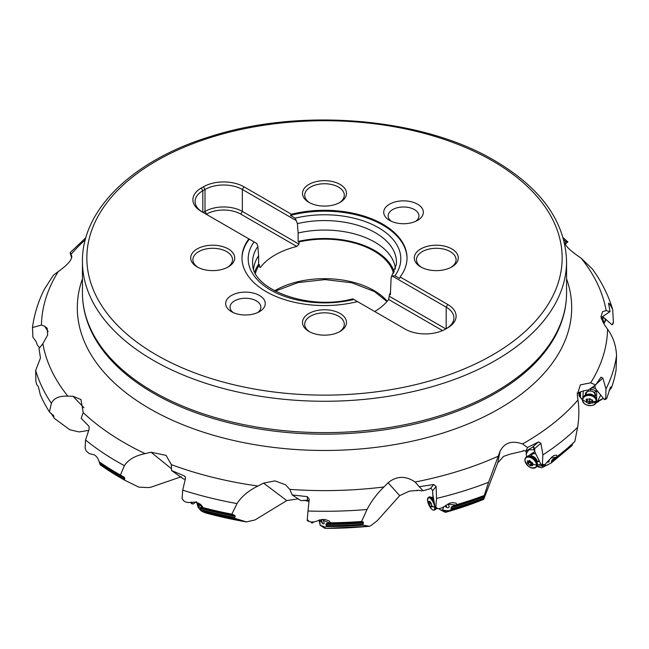 <?xml version="1.0" encoding="UTF-8"?>
<svg xmlns="http://www.w3.org/2000/svg" width="649" height="649" viewBox="0 0 649 649"><rect width="100%" height="100%" fill="white"/><g stroke="black" fill="none" stroke-linecap="round" stroke-linejoin="round"><path stroke-width="0.97" d="M71.682 257.978L71.374 257.004C69.857 252.088 69.751 251.204 71.041 254.351L71.747 256.031C72.161 259.697 67.674 264.865 58.305 271.533L53.372 275.249L44.27 289.365C38.161 301.688 34.235 314.408 32.491 327.55L41.422 325.052L44.627 326.22L47.182 328.216L47.685 334.949L42.858 343.719L38.989 348.594L40.473 357.964L35.671 370.433A292.959 169.138 0 0 0 51.376 403.321C53.826 398.145 59.327 395.76 67.877 396.174L72.948 396.247L83.997 407.767M120.43 475.052A292.959 169.138 180 0 1 117.347 473.299L117.347 473.299A292.959 169.138 180 0 1 99.167 461.788L99.329 462.275A289.073 166.89 0 0 0 124.778 478.272L124.267 477.234L120.43 475.052L124.397 465.682C128.291 459.662 135.211 455.647 145.149 453.627A283.102 163.443 0 0 1 124.316 442.74A283.102 163.443 180 0 1 83.194 412.634L80.955 399.524L72.948 396.247M83.194 412.634L81.149 418.289L89.083 426.417L89.043 429.468L85.53 439.99A292.959 169.138 0 0 0 124.397 465.682M124.778 478.272L124.365 479.238L124.981 480.333L138.797 487.148L148.386 487.586L151.201 487.107L181.298 476.731M145.149 453.627L151.079 452.248L166.063 455.379L171.32 464.619L171.506 470.517L184.324 475.912L185.281 476.828L185.5 478.248L182.726 490.157A292.959 169.138 0 0 0 237.047 503.575C241.615 496.444 248.583 490.595 257.953 486.028L263.567 483.124L274.957 480.877L285.56 484.787L289.787 489.378L292.164 494.944L307.326 496.647L309.232 499.178L307.999 511.014A292.959 169.138 0 0 0 367.026 509.489C371.358 501.19 376.996 493.678 383.932 486.969L388.118 482.775C396.547 475.855 405.552 475.595 415.133 482.004L419.23 486.718L433.727 484.519L436.128 486.482L436.542 498.424A292.959 169.138 0 0 0 488.575 482.272L500.071 451.258C504.524 442.634 512.004 440.209 522.526 443.965L527.54 447.477L538.5 441.92L540.917 443.251L542.889 454.884A292.959 169.138 0 0 0 577.626 427.293C579.143 417.364 579.249 408.253 577.959 399.971L577.253 394.811L580.352 384.881L590.695 382.796L595.628 384.995L600.998 377.174M185.233 479.165L183.578 479.019L171.506 470.517M592.48 269.132L581.123 258.156L576.052 254.595C567.121 248.048 563.705 243.74 565.806 241.696L565.417 241.939M594.849 385.53L595.417 388.556L604.43 399.638L605.785 398.007L606.336 398.762L606.847 398.153L610.311 387.558L611.163 386.877L611.366 388.021A292.959 169.138 180 0 0 616.071 370.149L616.55 355.449C616.031 345.39 613.037 336.661 607.578 329.27L604.373 324.622L600.95 316.769L602.613 311.634L606.142 310.603A283.102 163.443 0 0 0 581.123 258.156M601.079 317.564L610.011 311.642L606.142 310.603M610.011 311.642L608.559 303.107M608.527 303.456L609.638 303.805L612.672 309.516L613.451 322.861L613.11 323.591L612.786 322.959L613.11 323.591L612.169 324.784L613.102 323.608M602.621 316.542L612.104 324.849L613.451 322.861M603.862 323.859L606.052 319.551M565.271 244.065L567.851 241.955L565.806 241.696A283.102 163.443 0 0 0 563.705 239.749M567.851 241.955L563.154 237.729M85.863 237.696L70.181 252.615L71.041 254.351A283.102 163.443 180 0 1 85.295 239.749M39.54 347.848L37.35 345.017L35.955 341.333L32.929 337.253L32.491 327.55M52.975 414.873A289.073 166.89 0 0 0 53.883 416.293L53.68 417.177L54.419 418.451L69.873 429.784L79.048 431.926L88.483 430.441M53.25 415.1L53.883 416.293L49.446 411.92L51.376 403.321M50.987 413.21L53.68 417.177A289.073 166.89 0 0 1 51.449 413.6M49.446 411.92A292.959 169.138 180 0 1 40.254 394.641L38.388 386.674L36.79 384.687L35.89 381.62L35.671 370.433M99.167 461.788C98.186 458.405 96.474 456.052 94.04 454.746L89.246 453.602L86.276 451.047L85.108 448.224L85.53 439.99M99.329 462.275L100.189 464.765L124.9 480.284M201.417 511.031L204.954 512.734A277.091 159.978 0 0 0 246.417 521.91L246.62 521.95M183.213 500.257L182.085 498.537L183.845 500.971L185.517 501.945L188.291 502.553L195.333 502.131L198.188 503.024L200.533 504.378L202.431 506.528L202.715 507.534L200.444 507.502L200.281 508.313A289.073 166.89 0 0 0 235.222 516.353L234.687 517.448L235.052 518.405L246.417 521.91L255.041 519.946L286.761 500.574L298.232 498.87M235.222 516.353L234.938 515.42L231.839 514.154L237.047 503.575M202.383 511.639L201.896 511.096M204.954 512.734L205.611 512.434L204.954 512.734M309.005 501.125L307.488 500.168L301.031 500.679L292.164 494.944M303.602 500.257L308.648 501.304M319.624 519.89L320.168 525.114L325.06 527.175L324.232 527.856L325.254 528.391A277.091 159.978 0 0 0 369.5 526.266L369.638 526.266M309.119 521.447L307.261 520.587L307.261 519.581L309.273 521.512L311.171 522.015L314.311 521.845L322.212 519.451L325.384 519.557L329.4 521.115L330.382 522.802L326.325 523.613L325.83 524.514A289.073 166.89 0 0 0 363.359 522.997L362.848 525.138L369.5 526.266L370.693 525.755L377.385 520.587L399.695 495.641L409.259 491.163L417.307 490.409M363.359 522.997L363.359 522.104L361.598 521.48L367.026 509.489M325.06 527.175L326.406 526.615L326.382 525.698A289.073 166.89 0 0 0 362.799 524.238M320.127 525.171L324.362 528.043L320.127 525.171L319.081 520.044M436.12 508.54L435.674 509.311A7.042 2.62 -114.9 0 1 435.219 509.716L434.432 510.082A7.042 2.62 -114.9 0 0 435.26 508.264L432.705 493.962L432.696 490.652L431.131 488.429L423.132 490.774L419.23 486.718M418.272 490.246L417.031 490.79C417.372 490.027 418.832 490.068 421.404 490.92L422.677 490.295M443.713 507.031L442.488 510.138L448.589 510.747L445.401 512.361A277.091 159.978 0 0 0 483.675 499.365L497.742 462.899L503.51 456.409L510.106 454.113M437.223 508.621L435.26 508.264L435.86 507.177L437.726 508.605L439.47 508.621L442.35 507.656L449.546 503.275L452.41 502.586L456.004 503.137L456.88 504.581L451.842 506.593L451.12 507.648A289.073 166.89 0 0 0 483.797 496.883L488.575 482.272M483.797 496.883L483.043 499.195A288.343 166.469 180 0 1 451.323 509.652L448.589 510.747M445.401 512.361L444.784 512.053L445.401 512.361L483.043 499.195M510.073 454.146L523.151 451.104C522.948 450.26 523.8 450.317 525.698 451.266L527.54 447.477M523.678 450.511L523.118 450.731M572.678 443.194L572.004 445.62L551.115 463.078L541.607 467.815L536.747 466.453M525.698 451.266L533.04 446.901L534.565 448.71L534.898 451.98L541.315 465.098L542.402 463.784L543.74 464.789L544.998 464.416L552.112 456.807L554.092 455.476L556.566 455.225L557.166 456.482A292.959 169.138 180 0 0 574.827 441.563L577.626 427.293M577.115 393.107L584.165 390.706L588.416 389.976L595.628 384.995M600.885 377.304L602.84 378.051L605.988 389.011A292.959 169.138 0 0 0 616.55 355.449M600.723 395.071L597.429 401.447L603.351 398.299M602.313 399.005L595.668 403.256M582.494 399.703L579.013 395.874L578.867 392.442M579.013 395.874L582.494 399.914M580.157 395.947L579.265 392.304M579.168 395.979L579.622 394.194M605.785 398.007L605.988 389.011M604.43 399.638L606.847 398.153M611.366 388.021L609.176 390.52M596.293 402.047L597.429 401.447L598.248 401.877M596.009 402.169L592.277 403.013M591.71 403.037L589.941 402.972M586.842 402.275L582.721 399.914M580.506 391.866L580.433 397.375M595.522 388.686L593.251 387.786L593.478 386.471M591.417 387.899L593.251 387.786M582.867 397.723L583.273 390.974M590.322 388.654L596.666 391.209L596.593 400.052M604.641 399.614L605.347 399.257M595.036 396.726A5.111 3.813 -170.4 0 0 594.159 392.45A5.111 3.813 -170.4 0 0 593.008 391.663A5.111 3.813 -170.4 0 0 590.631 390.958A5.111 3.813 -170.4 0 0 589.024 390.982A5.111 3.813 -170.4 0 0 585.43 395.095M585.95 394.843L586.169 393.554A4.405 3.286 9.6 0 1 590.687 390.998A4.405 3.286 9.6 0 1 594.849 395.03L594.63 396.32M542.402 463.784L542.889 454.884M541.315 465.098L542.418 465.13M557.166 456.482L552.145 459.808L551.115 463.078M542.702 465.082L541.444 465.998L543.911 466.866M547.618 462.299L549.07 461.885L549.159 460.133M547.537 465L536.885 466.258M534.792 450.56L533.551 449.652L528.7 449.838L526.185 453.886L526.599 456.766M527.897 456.182L534.873 451.461M540.893 464.23L537.356 464.935M534.176 447.55L533.551 449.652M541.623 465.138L542.945 464.984M537.486 461.788A5.111 3.204 -137.2 0 0 539.262 460.895M535.936 454.105A5.111 3.204 -137.2 0 0 535.303 453.805A5.111 3.204 -137.2 0 0 533.973 453.448A5.111 3.204 -137.2 0 0 531.028 455.809M530.704 456.158L532.521 454.195A4.405 2.758 42.8 0 1 534.906 453.659M422.702 490.32L421.404 490.92M435.86 507.177L436.542 498.424M435.601 508.386L436.566 508.613M484.016 495.568A292.959 169.138 180 0 1 456.88 504.581M451.12 507.648L451.323 509.652M444.849 506.106L446.983 507.648C449.376 508.062 449.733 506.918 448.045 504.232L447.924 503.973M438.943 508.751L440.557 509.919L442.488 510.138L446.123 511.81M432.721 492.25L432.907 497.807M442.431 507.632L440.265 508.362M307.553 500.176L307.074 500.898L308.137 500.338M307.261 519.581L307.999 511.014M307.577 520.798L308.316 521.204M361.598 521.48A292.959 169.138 180 0 1 330.382 522.802M325.83 524.514L326.382 525.698M319.787 519.849L322.561 523.532C324.427 524.506 324.67 523.443 323.283 520.352L323.007 519.419M323.526 527.377L324.24 527.799M319.559 519.906L319.876 523.321L319.146 520.027M308.973 501.385L307.074 500.898M182.085 498.537L182.726 490.157M231.839 514.154A292.959 169.138 180 0 1 202.715 507.534M200.281 508.313L201.109 510.609A288.343 166.469 180 0 0 235.06 518.405M196.704 502.472L198.172 507.534M196.817 502.513L198.529 506.682L199.381 507.364M198.002 502.943L198.529 506.682C199.494 508.021 199.576 507.007 198.764 503.624L198.716 503.275M601.866 317.045L602.743 319.048L603.594 317.393M602.897 322.253L602.718 320.971L604.065 322.545C605.257 321.304 605.509 319.876 604.836 318.278M602.718 320.971L601.339 318.586M233.202 312.542A15.406 8.891 180 0 1 230.054 307.155A15.406 8.891 180 0 1 234.565 300.868A15.406 8.891 180 0 1 256.347 300.868A15.406 8.891 180 0 1 260.857 307.155A15.406 8.891 180 0 1 257.71 312.542M231.45 311.65A19.803 11.431 0 0 0 259.462 311.65A19.803 11.431 0 0 0 259.462 295.473A19.803 11.431 0 0 0 231.45 295.473A19.803 11.431 0 0 0 231.45 311.65L231.45 311.65M197.15 248.94A22.009 12.704 0 0 0 197.15 266.909A22.009 12.704 0 0 0 228.27 266.909L228.27 266.909A22.009 12.704 0 0 0 228.27 248.94A22.009 12.704 0 0 0 197.15 248.94M308.94 313.483A22.009 12.704 0 0 0 308.94 331.444A22.009 12.704 0 0 0 340.06 331.452A22.009 12.704 0 0 0 340.06 331.444A22.009 12.704 0 0 0 340.06 313.483A22.009 12.704 0 0 0 308.94 313.483M389.538 220.376A19.803 11.431 0 0 0 417.55 220.376A19.803 11.431 0 0 0 417.55 204.2A19.803 11.431 0 0 0 389.538 204.2A19.803 11.431 0 0 0 389.538 220.376L389.538 220.376M451.85 266.909L451.85 266.909A22.009 12.704 0 0 0 451.85 248.94A22.009 12.704 0 0 0 420.73 248.94A22.009 12.704 0 0 0 420.73 266.909A22.009 12.704 0 0 0 451.85 266.909M340.06 202.366L340.06 202.366A22.009 12.704 0 0 0 340.06 184.405A22.009 12.704 0 0 0 308.94 184.405A22.009 12.704 0 0 0 308.94 202.366A22.009 12.704 0 0 0 340.06 202.366M357.502 301.59L352.732 298.84C308.705 310.92 252.583 289.373 252.712 264.67A71.925 41.528 180 0 1 257.88 246.458L256.744 243.424L248.867 238.873A82.52 47.645 0 0 0 241.98 257.929A82.52 47.645 0 0 0 357.502 301.59L405.098 329.075A28.605 16.517 0 0 0 445.555 329.075L447.737 327.818A28.605 16.517 0 0 0 447.737 304.462L400.133 276.977A82.52 47.645 0 0 0 407.02 257.929A82.52 47.645 0 0 0 382.853 224.238A82.52 47.645 0 0 0 291.498 214.259L243.902 186.774A28.605 16.517 0 0 0 203.445 186.774L204.995 189.467A26.406 15.243 180 0 1 242.345 189.467L242.345 211.428L298.986 244.129L296.78 246.45L240.787 214.121A24.208 13.978 180 0 0 206.552 214.121L206.277 214.284M248.867 238.873L201.263 211.387A28.605 16.517 0 0 1 201.263 188.032L203.445 186.774M197.969 267.356A19.803 11.431 180 0 1 192.907 259.722A19.803 11.431 180 0 1 198.708 251.634A19.803 11.431 180 0 1 220.295 249.159A19.803 11.431 180 0 1 232.52 259.722A19.803 11.431 180 0 1 227.45 267.356M309.76 331.899A19.803 11.431 180 0 1 304.697 324.265A19.803 11.431 180 0 1 310.498 316.177A19.803 11.431 180 0 1 332.077 313.694A19.803 11.431 180 0 1 344.303 324.265A19.803 11.431 180 0 1 339.24 331.899M391.29 221.268A15.406 8.891 180 0 1 388.143 215.882A15.406 8.891 180 0 1 392.653 209.595A15.406 8.891 180 0 1 414.435 209.595A15.406 8.891 180 0 1 418.946 215.882A15.406 8.891 180 0 1 415.798 221.268M421.55 267.356A19.803 11.431 180 0 1 416.48 259.722A19.803 11.431 180 0 1 422.28 251.634A19.803 11.431 180 0 1 443.867 249.159A19.803 11.431 180 0 1 456.093 259.722A19.803 11.431 180 0 1 451.031 267.356M309.76 202.821A19.803 11.431 180 0 1 304.697 195.179A19.803 11.431 180 0 1 310.498 187.099A19.803 11.431 180 0 1 332.077 184.616A19.803 11.431 180 0 1 344.303 195.179A19.803 11.431 180 0 1 339.24 202.821M400.133 276.977L399.654 278.494L394.933 275.776A76.306 44.059 0 0 0 378.456 227.669A76.306 44.059 0 0 0 295.141 218.161L290.419 215.436A82.52 47.645 180 0 1 382.853 225.138A82.52 47.645 180 0 1 407.02 258.375M290.419 215.436L291.498 214.259M446.212 328.702A26.406 15.243 0 0 0 453.919 317.937A26.406 15.243 0 0 0 446.179 307.155L392.256 276.02L391.12 277.748L390.39 294.711L389.538 294.216A69.865 40.335 0 0 0 390.39 292.902M392.256 276.02L394.933 275.776M295.141 218.161L296.269 220.603L242.345 189.467L243.902 186.774M395.379 268.986A70.968 40.976 0 0 0 374.684 242.069A70.968 40.976 0 0 0 298.134 232.999L297.396 223.637L296.269 220.603M298.134 232.999L298.134 241.444L298.986 241.939L298.986 244.129M374.708 311.528A69.865 40.335 0 0 0 388.629 299.481L389.538 294.216M389.538 296.406L445.839 328.913M257.88 246.458L258.61 255.82A70.968 40.976 0 0 0 253.621 268.986M296.78 246.45A69.865 40.335 0 0 0 260.371 267.469L259.462 266.942L259.462 264.751L258.61 264.265L258.61 255.82M241.98 258.375A82.52 47.645 180 0 1 249.346 239.148M202.788 212.272A26.406 15.243 180 0 1 195.081 201.506A26.406 15.243 180 0 1 202.821 190.725L204.995 189.467L204.995 211.428A26.406 15.243 0 0 1 242.345 211.428L240.787 214.121M259.462 264.751A69.865 40.335 0 0 0 255.455 273.318M393.545 273.318A69.865 40.335 0 0 0 373.905 250.96A69.865 40.335 0 0 0 298.986 241.939M298.134 241.444A70.968 40.976 180 0 1 374.684 250.514A70.968 40.976 180 0 1 394.243 271.907M442.529 330.592L388.629 299.481M254.757 271.907A70.968 40.976 180 0 1 258.61 264.265M203.161 212.483L204.995 211.428L206.552 214.121M592.529 402.704L591.953 401.577L592.237 399.889M592.359 402.356L589.819 403.702L588.586 403.573L586.023 401.982L586.688 401.025L586.217 401.707M586.428 399.338L586.688 401.025M586.298 400.108L586.144 399.662M586.144 399.703L586.964 399.37L586.672 401.114M592.651 400.433L590.079 398.892L586.964 399.37M596.171 401.244A6.774 5.054 9.6 0 0 589.722 395.484A6.774 5.054 9.6 0 0 582.729 399.841A6.774 5.054 -170.4 0 0 589.178 405.609A6.774 5.054 -170.4 0 0 596.171 401.244A17.604 11.666 -176.9 0 1 591.953 401.577L592.561 400.092M592.131 400.936L590.079 401.593L592.05 401.05M590.079 401.593L589.519 401.966L590.168 401.658L589.819 403.702M589.511 402.064L588.935 401.528L588.586 403.573M589.779 398.51A7.382 0.422 -84 0 1 589.779 398.616A7.382 0.422 -84 0 1 589.519 401.966L586.339 400.084M589.041 401.488L587.085 400.409L586.785 402.575M587.085 400.409L586.599 399.679M596.48 401.147A7.042 5.257 -170.4 0 0 596.536 400.847A7.042 5.257 -170.4 0 0 596.593 400.401A7.042 5.257 -170.4 0 0 595.539 397.31A7.042 5.257 -170.4 0 0 584.765 395.484A7.042 5.257 -170.4 0 0 582.656 398.486A7.042 5.257 -170.4 0 0 582.615 398.794M532.797 465.098L532.277 465.682L532.797 465.098L532.35 464.213L532.926 463.337M532.805 465.114L532.277 465.682L530.817 465.641M530.72 465.836L527.426 463.183M527.848 462.372L527.54 462.956L527.394 460.92L528.026 460.774L527.515 461.358M527.394 460.92L529.43 460.879M529.592 460.62L532.861 463.435M536.455 464.976A6.774 4.243 42.8 0 0 530.631 457.594A6.774 4.243 42.8 0 0 524.96 460.287A6.774 4.243 -137.2 0 0 530.785 467.669A6.774 4.243 -137.2 0 0 536.455 464.976A17.604 11.763 179.1 0 1 532.35 464.213L532.772 463.508M532.699 463.516L531.75 464.303L531.312 463.629L529.665 465.406M532.156 462.486A7.382 2.953 -67.8 0 1 531.799 464.205L532.334 463.978L531.799 464.205L528.959 461.528L529.819 460.466M531.45 463.621L529.722 462.047L528.075 463.97M529.722 462.047L529.268 461.196M529.657 460.636L527.71 462.834M533.51 468.18A7.042 4.413 -137.2 0 0 536.09 467.183L536.585 466.647A7.042 4.413 -137.2 0 0 537.38 464.668A7.042 4.413 -137.2 0 0 537.388 464.311A7.042 4.413 -137.2 0 0 534.232 458.462A7.042 4.413 -137.2 0 0 528.172 456.133A7.042 4.413 -137.2 0 0 526.25 457.083L525.755 457.618A7.042 4.413 -137.2 0 0 524.952 459.954M431.966 506.707L431.439 503.957L430.384 502.172L429.468 501.847M432.12 506.999L430.863 506.747M431.017 503.656L429.046 504.573L430.741 507.12M429.046 504.573L428.454 501.353M430.003 501.385L428.786 501.336M433.946 500.898A7.042 2.62 -114.9 0 0 429.898 496.858A7.042 2.62 -114.9 0 0 429.289 496.947L428.502 497.312L427.488 500.241A6.774 2.515 -114.9 0 0 428.145 503.17A6.774 2.515 -114.9 0 0 429.719 506.577A6.774 2.515 -114.9 0 0 434.757 507.437A17.604 11.528 175.4 0 1 431.577 505.709L430.109 506.358M435.674 509.311A7.042 2.62 -114.9 0 0 435.974 508.508M313.832 521.869L312.802 522.81L312.769 521.934M196.355 501.669L193.459 503.859A7.042 2.312 -83.7 0 1 192.988 503.94A7.042 2.312 -83.7 0 1 191.674 502.066M566.561 278.827A247.196 142.715 180 0 1 441.872 433.362A247.196 142.715 180 0 1 149.708 408.675A247.196 142.715 180 0 1 82.439 278.827M41.422 325.052A283.102 163.443 180 0 1 58.305 271.533M67.877 396.174A283.102 163.443 180 0 1 42.858 343.719M171.555 468.838L151.079 452.248M124.819 480.244A288.343 166.469 180 0 1 120.584 477.851A288.343 166.469 180 0 1 100.254 464.798M171.32 464.619A283.102 163.443 0 0 0 257.953 486.028M289.787 489.378A283.102 163.443 0 0 0 383.932 486.969M415.133 482.004A283.102 163.443 0 0 0 498.14 456.255M522.526 443.965A283.102 163.443 0 0 0 577.959 399.971M590.695 382.796A283.102 163.443 0 0 0 607.578 329.27M608.803 304.779L609.638 303.805M48.131 331.598L44.627 326.22M117.347 473.299L119.635 474.622A289.714 167.264 0 0 0 124.267 477.234M99.678 463.719A289.073 166.89 0 0 0 120.073 476.812A289.073 166.89 0 0 0 124.365 479.238M185.411 477.153L184.324 475.912M286.761 500.574L263.567 483.124M399.695 495.641L388.118 482.775M362.848 525.138A288.343 166.469 180 0 1 326.406 526.615M497.742 462.899L500.071 451.258M596.236 384.119L602.84 378.051M609.508 389.481L610.522 388.978M581.78 398.957L582.242 399.63M593.356 387.193L593.632 386.374M596.666 391.209L594.159 392.45M590.631 390.958L590.712 388.686M532.521 447.064L538.5 441.92M534.565 448.71L540.917 443.251M551.334 461.074A289.073 166.89 0 0 0 563.024 451.899M551.674 462.015A289.073 166.89 0 0 0 572.394 444.662M550.798 458.056L556.104 457.188M528.7 449.838L528.724 449.311M533.859 447.185L533.786 448.848M535.303 453.805L535.303 452.807M430.498 488.446L433.727 484.519M432.696 490.652L436.128 486.482M451.842 506.593A289.714 167.264 0 0 0 484.073 495.958M451.615 508.702A289.073 166.89 0 0 0 483.327 498.262M448.045 504.232L455.817 505.011M445.352 511.582L445.952 511.891M445.871 505.23L446.983 507.648M307.488 500.168L307.326 496.647M326.325 523.613A289.714 167.264 0 0 0 363.359 522.104M323.283 520.352L329.522 522.98M321.312 519.549L322.561 523.532M319.657 520.741L319.413 521.496M200.444 507.502A289.714 167.264 0 0 0 234.938 515.42M200.776 509.643A289.073 166.89 0 0 0 234.687 517.448M198.764 503.624L202.228 507.526M602.71 320.939L602.743 319.048L604.065 322.545M156.45 354.946A237.656 137.207 180 0 1 156.45 160.903A237.656 137.207 180 0 1 492.55 160.903A237.656 137.207 180 0 1 492.55 354.946A237.656 137.207 180 0 1 156.45 354.946M153.334 360.341A242.061 139.754 0 0 0 417.129 390.633A242.061 139.754 0 0 0 566.561 261.515C565.328 221.836 541.388 188.226 494.749 160.684C422.012 117.42 300.106 107.312 209.481 136.825C133.013 160.344 81.774 209.481 82.439 261.515A242.061 139.754 0 0 0 153.334 360.341M566.561 292.877C566.536 304.925 564.038 316.736 559.057 328.305A241.704 139.551 0 0 1 389.157 429.078A241.704 139.551 0 0 1 153.586 393.294A241.704 139.551 0 0 1 89.943 328.305C84.962 316.736 82.464 304.925 82.439 292.877A242.061 139.754 0 0 0 153.334 391.696A242.061 139.754 0 0 0 417.129 421.988A242.061 139.754 0 0 0 566.561 292.877L566.561 261.515M297.396 223.637A71.925 41.528 180 0 1 375.357 232.74A71.925 41.528 180 0 1 396.288 264.67L391.469 276.644M446.179 328.719L446.179 307.155L447.737 304.462M254.067 241.874A76.306 44.059 0 0 0 270.544 289.973A76.306 44.059 0 0 0 353.859 299.489M202.821 212.288L202.821 190.725L201.263 188.032M387.226 301.241A69.865 40.335 0 0 0 373.905 290.492A69.865 40.335 0 0 0 274.592 290.784M593.34 404.984A7.042 5.257 -170.4 0 0 596.439 401.455A7.042 5.257 -170.4 0 0 596.488 401.009A7.042 5.257 -170.4 0 0 590.079 395.046A7.042 5.257 -170.4 0 0 582.551 399.103L582.502 399.565A7.042 5.257 -170.4 0 0 584.311 403.451M582.656 398.486L582.551 399.103A7.042 5.257 -170.4 0 0 582.502 399.549M591.953 401.609L591.701 403.094M592.999 395.144A4.405 3.286 -170.4 0 0 587.88 394.276M536.09 467.183A7.042 4.413 -137.2 0 0 536.901 464.838A7.042 4.413 -137.2 0 0 532.44 457.999A7.042 4.413 -137.2 0 0 525.755 457.618L524.879 460.117C527.158 466.785 530.89 469.138 536.09 467.183M537.023 461.642A4.405 2.758 -137.2 0 0 537.039 461.35A4.405 2.758 -137.2 0 0 535.027 457.667A4.405 2.758 -137.2 0 0 531.207 456.255M434.562 504.395A7.042 2.62 -114.9 0 0 428.502 497.312M434.432 510.082C432.648 510.276 431.074 509.108 429.719 506.577A17.604 17.604 0 0 1 428.145 503.17L427.488 500.241A6.774 2.515 65.1 0 1 430.717 498.756A6.774 2.515 65.1 0 1 434.757 507.437M430.449 502.602L428.648 503.437M428.957 501.612L428.518 501.823M433.41 497.937L433.402 497.945A4.405 1.639 -114.9 0 0 433.402 497.945L429.898 496.858M311.017 522.023A17.604 17.604 0 0 0 311.423 522.729L311.423 522.007M312.802 522.81L311.885 522.956L311.844 521.983M191.439 503.421A6.774 2.223 -83.7 0 1 190.701 502.375L192.12 503.843A7.042 2.312 -83.7 0 1 190.895 502.294M612.664 309.508C608.421 295.336 601.696 281.877 592.472 269.132M205.052 512.767L246.644 521.958M325.336 528.408L369.687 526.266M579.606 393.894L580.174 395.987M605.022 399.5L606.45 398.786M526.323 450.852L526.185 453.886M440.549 509.927L445.206 512.28M201.036 510.771L198.164 507.542M82.439 292.877L82.439 261.515M386.999 301.509L374.359 291.498L351.75 282.753L324.938 279.605L298.069 282.566L275.265 291.141M582.502 399.565C581.666 406.152 595.806 408.067 596.439 401.455L596.536 400.847M587.061 398.819L586.558 399.654M595.539 397.31C592.724 393.975 589.13 393.367 584.765 395.484M532.951 463.24L532.561 463.662M532.391 463.946L530.85 465.609M529.876 460.401L529.462 460.847M534.971 458.283C536.212 459.176 537.023 461.074 537.396 463.978L537.38 464.66M528.172 456.133C531.409 456.069 533.592 456.709 534.711 458.048M538.93 460.222L537.161 462.137M431.755 506.334L430.944 506.715M430.157 501.531L429.549 501.815M311.885 522.956L311.423 522.729M192.988 503.94L192.12 503.843"/></g></svg>
